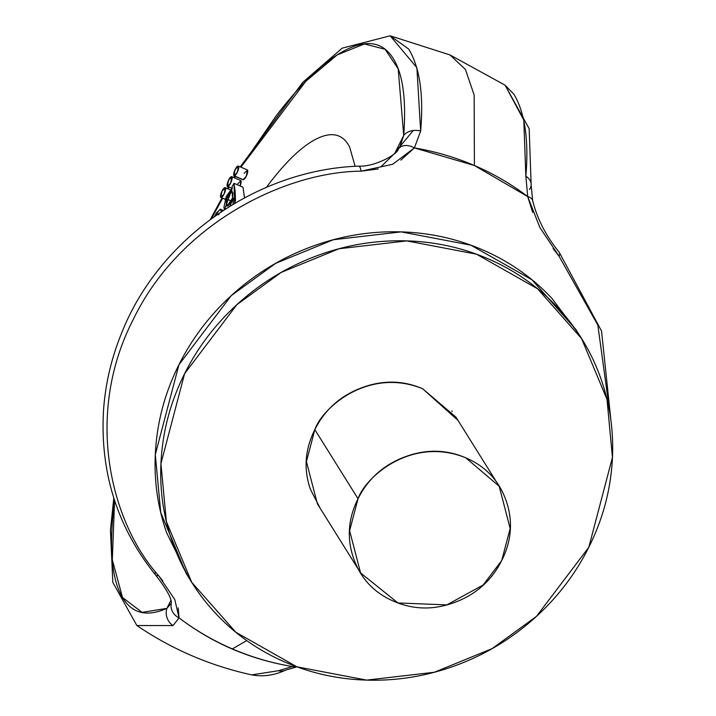 <?xml version="1.0" encoding="UTF-8"?>
<svg xmlns="http://www.w3.org/2000/svg" width="716" height="716" viewBox="0 0 716 716"><rect width="100%" height="100%" fill="white"/><g stroke="black" fill="none" stroke-linecap="round" stroke-linejoin="round"><path stroke-width="1.07" d="M355.118 166.318L349.605 146.95C343.215 134.653 332.967 131.601 318.853 137.785C304.748 143.979 288.745 158.549 270.854 181.488L266.361 187.377M240.898 167.141L275.964 116.099C301.669 82.573 324.903 60.547 345.658 50.022C366.413 39.496 381.968 41.859 392.332 57.092C402.687 72.334 406.482 98.45 403.717 135.449L394.865 153.135L403.717 135.449A14.302 10.454 4.3 0 1 420.659 131.037L414.394 147.908L392.753 164.25L361.115 171.169C287.483 171.643 180.772 221.477 133.445 319.094C83.548 415.611 111.41 523.253 158.585 575.61L174.776 599.552L179.063 617.854A275.275 258.19 148 0 0 232.351 648.911L246.743 640.605L232.351 648.911A275.275 258.19 148 0 0 292.37 666.533L294.759 666.032L292.37 666.533C250.036 659.427 212.267 643.201 179.063 617.854L173.012 625.578L136.863 625.533L173.012 625.578A14.302 13.058 -113.9 0 1 166.909 608.349C146.637 617.344 131.699 613.487 122.078 596.768C112.466 580.05 109.432 552.671 112.994 514.634L114.578 500.421M211.524 218.595L222.595 198.216M227.93 188.836L228.914 187.136M234.4 177.819L235.251 176.396M170.936 600.294L166.909 608.349L170.936 600.294M244.487 197.849L242.975 187.189L233.998 183.332L232.056 186.554L232.279 188.111L226.158 196.631L223.929 207.416L224.502 209.645M240.639 180.423L240.594 180.495A5.361 1.557 -66.8 0 1 240.084 185.945L240.952 180.745L237.614 183.878M242.966 179.707L246.188 176.404L247.557 170.122L244.21 173.254M553.092 248.533L559.035 256.185L597.824 325.055L610.345 416.408L597.824 325.055L559.035 256.185L539.828 227.419L527.701 196.578A275.275 258.19 148 0 0 414.394 147.908L474.413 165.521L474.153 95.013L465.436 69.479L449.988 54.935L465.436 69.479L474.153 95.013L474.413 165.521L527.701 196.578L525.857 176.226C528.927 140.112 524.953 112.806 513.945 94.288L505.057 85.159L523.799 120.127L525.857 176.226A14.302 10.454 4.3 0 1 531.165 185.032A14.302 10.454 4.3 0 1 529.473 189.463M449.979 54.926L390.166 35.8L408.747 49.1C419.818 67.644 423.783 94.951 420.659 131.037L416.873 67.662L390.148 35.8L342.159 48.178L302.787 82.322L240.236 166.864M113.799 497.996L110.443 530.144L112.815 582.377L136.846 625.515C171.983 649.367 210.262 665.808 251.728 674.875L278.211 670.767L292.37 666.533A14.302 10.176 77.1 0 0 296.827 666.856L296.916 666.838A14.302 10.176 -102.9 0 1 292.37 666.533L278.211 670.767L251.746 674.875C263.005 676.996 274.38 675.376 285.881 670.042M171.33 603.105L166.909 608.349L142.099 612.386L122.49 597.466L112.305 559.769L114.587 500.448M211.542 218.577L222.631 198.234M227.974 188.854L228.959 187.153M234.445 177.837L235.358 176.324M240.952 167.168L305.705 81.409L337.227 54.872L364.435 43.945L385.101 49.279L398.203 68.888L403.717 135.449L400.011 146.431M162.845 580.962L158.585 575.61A14.302 4.923 140.5 0 1 155.408 574.769A14.302 4.923 -39.5 0 0 158.585 575.61C111.41 523.253 83.548 415.611 133.445 319.094C180.772 221.477 287.483 171.643 361.115 171.169A14.302 2.551 -92.7 0 0 358.868 166.112A14.302 2.551 87.3 0 1 361.115 171.169L378.29 168.922M166.909 608.349A14.302 13.058 66.1 0 0 173.012 625.578L179.063 617.854A14.302 12.969 -167.1 0 1 171.276 603.4A14.302 12.969 12.9 0 0 179.063 617.854L178.195 607.893M226.596 198.976L231.429 201.053L226.596 198.976L227.053 206.208L232.503 198.126L230.275 203.255L227.715 206.154L226.166 204.391L226.596 198.976L228.878 193.714L231.501 190.966L232.977 193.06L232.503 198.126L232.074 190.966L226.596 198.976M214.514 216.429L220.188 209.153L223.177 210.504L220.43 209.323L221.334 211.721M244.532 197.822L242.975 187.189L233.998 183.332L234.615 203.389L235.492 200.507L235.134 191.127L233.998 183.332L232.056 186.554L232.279 188.111L224.573 209.6M233.022 204.337L233.497 198.064L229.773 206.306L233.497 198.064L232.969 204.364M221.441 212.079L220.43 209.323L216.527 212.876L214.451 216.483M216.939 214.719L218.998 214.648M218.577 213.592L216.841 214.791M559.133 252.193A14.302 4.923 140.5 0 1 559.035 256.185A14.302 4.923 -39.5 0 0 559.124 252.193M531.165 185.032A14.302 10.454 -175.7 0 0 525.857 176.226L527.701 196.578A14.302 7.071 -12 0 1 532.65 200.561A14.302 7.071 168 0 0 527.701 196.578L532.686 212.33M296.818 666.856L285.89 670.042A14.302 13.058 -113.9 0 1 278.211 670.767A14.302 13.058 66.1 0 0 285.935 670.015M395.572 151.72L413.266 130.518M399.08 382.747L398.4 382.46L399.08 382.747M496.251 481.573L456.002 417.177L422.628 388.734C368.955 366.869 322.46 407.404 314.834 429.636L358.027 498.739C365.652 476.507 412.148 435.972 465.83 457.846L499.195 486.28L510.159 528.498L501.746 560.476L483.157 585.008L446.838 604.895L397.953 602.962L360.578 572.934L349.623 530.717L358.027 498.739L314.834 429.636L306.421 461.614L317.385 503.822L358.546 569.676M404.486 457.041C425.537 449.048 445.978 449.317 465.83 457.846C485.672 466.367 499.097 480.651 506.114 500.69C513.121 520.729 511.672 540.661 501.746 560.476C491.82 580.291 476.337 594.191 455.286 602.183C434.236 610.166 413.794 609.898 393.952 601.377C374.11 592.848 360.676 578.573 353.668 558.525C346.651 538.486 348.11 518.563 358.027 498.739C367.952 478.923 383.436 465.024 404.486 457.041M155.47 571.744A14.302 4.923 -39.5 0 0 155.408 574.769M220.698 197.285L224.045 194.161L225.415 187.869L222.067 191.002L220.698 197.285A5.361 1.557 113.2 0 1 221.745 191.691A5.361 1.557 113.2 0 1 225.039 187.619M225.415 187.869A5.361 1.557 113.2 0 1 224.368 193.472A5.361 1.557 113.2 0 1 221.074 197.544M221.513 197.643L225.155 199.209M233.855 175.68L237.202 172.547L238.571 166.264L235.233 169.397L233.855 175.68A5.361 1.557 113.2 0 1 234.902 170.077A5.361 1.557 113.2 0 1 238.204 166.005M238.571 166.264A5.361 1.557 113.2 0 1 237.524 171.867A5.361 1.557 113.2 0 1 234.23 175.939M234.678 176.029L242.84 179.537M243.216 179.797A5.361 1.557 -66.8 0 0 246.805 175.017A5.361 1.557 -66.8 0 0 247.181 169.871M227.258 186.312L230.597 183.18L231.975 176.888L228.628 180.02L227.258 186.312A5.361 1.557 113.2 0 1 228.306 180.709A5.361 1.557 113.2 0 1 231.599 176.637M231.975 176.888A5.361 1.557 113.2 0 1 230.928 182.49A5.361 1.557 113.2 0 1 227.625 186.563M228.073 186.661L231.85 188.281M612.091 463.458C609.96 492.599 602.192 520.55 588.794 547.31C575.387 574.08 557.37 597.618 534.727 617.944C512.092 638.269 486.558 653.824 458.124 664.609C429.698 675.394 400.539 680.594 370.646 680.2C340.762 679.806 312.418 673.854 285.612 662.345C258.816 650.835 235.6 634.636 215.972 613.755C196.336 592.884 181.783 568.907 172.314 541.842C162.836 514.777 159.167 486.674 161.297 457.542C163.418 428.41 171.187 400.459 184.594 373.689C197.992 346.929 216.017 323.381 238.652 303.056C261.295 282.731 286.83 267.184 315.255 256.391C343.68 245.606 372.839 240.415 402.732 240.8C432.616 241.194 460.961 247.145 487.766 258.655C514.562 270.174 537.779 286.364 557.415 307.245C577.042 328.125 591.595 352.093 601.064 379.158C610.542 406.232 614.212 434.326 612.091 463.458M458.034 420.435L422.628 388.734C402.786 380.214 382.335 379.945 361.294 387.929C340.243 395.912 324.76 409.82 314.834 429.636C304.909 449.451 303.45 469.383 310.467 489.422L320.329 508.539M578.206 333.182L551.776 298.232C532.149 277.352 508.933 261.161 482.128 249.642C455.331 238.133 426.987 232.181 397.094 231.787C367.21 231.393 338.05 236.593 309.616 247.378C281.191 258.163 255.657 273.718 233.022 294.043C210.379 314.369 192.362 337.907 178.955 364.677C165.548 391.446 157.789 419.397 155.658 448.529C153.528 477.662 157.207 505.765 166.676 532.829L188.281 576.792M579.459 335.195L575.986 329.637L531.961 279.777L470.868 245.176L401.148 231.877L333.379 239.735L275.624 263.372L231.223 295.672L178.955 364.677L155.3 454.615L160.751 512.593L186.124 573.337L189.543 578.805M588.794 547.31L536.517 616.324L492.125 648.615L434.361 672.252L366.601 680.111L296.88 666.811L235.788 632.21L191.754 582.35L166.381 521.606L160.939 463.628L184.594 373.689L236.862 304.685L281.254 272.384L339.017 248.756L406.778 240.889L476.498 254.189L537.6 288.79L581.625 338.65L606.998 399.394L612.448 457.372L588.794 547.31M452.118 411.575L452.02 411.074M451.894 410.903L451.984 411.405M400.835 160.133L414.394 147.908A14.302 9.872 -145.5 0 0 398.597 148.767A14.302 9.872 34.5 0 0 397.765 150.333L381.073 166.667M400.692 145.053L399.976 146.511M398.597 148.767A14.302 9.872 34.5 0 1 414.394 147.908L420.659 131.037A14.302 10.454 -175.7 0 0 403.717 135.449M449.988 54.935L505.057 85.159L529.16 128.647L531.156 185.122L532.65 200.552C537.116 218.72 545.986 235.985 559.25 252.327L601.538 331.034L610.963 420.793M234.615 176.118L233.765 177.541M228.297 186.867L227.312 188.568M221.987 197.956L210.325 219.481M155.533 574.93C166.452 589.026 171.715 598.451 171.321 603.203L171.321 603.194M220.188 209.153L223.24 210.468M155.524 574.93C117.173 527.128 99.846 472.104 103.552 409.856C105.485 383.221 111.624 357.338 121.962 332.206C159.31 238.419 257.456 169.656 358.913 166.112C374.54 167.061 397.836 154.253 398.526 148.874L400.226 146.01M225.289 187.699L230.06 189.749M221.342 197.679L225.128 199.308M238.33 166.04L247.315 169.898M234.096 175.903L243.082 179.761M231.733 176.673L240.71 180.53M227.903 186.697L231.724 188.344"/></g></svg>
